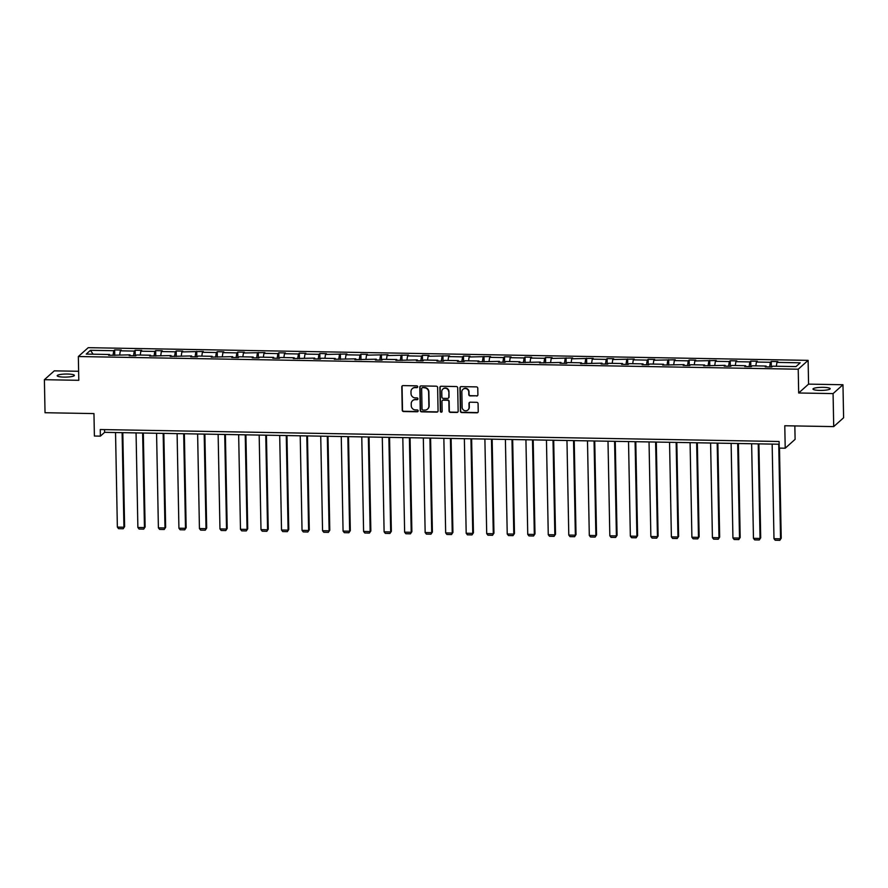 <?xml version="1.0" encoding="UTF-8"?>
<svg xmlns="http://www.w3.org/2000/svg" width="888" height="888" viewBox="0 0 888 888"><rect width="100%" height="100%" fill="white"/><g stroke="black" fill="none" stroke-linecap="round" stroke-linejoin="round"><path stroke-width="1.33" d="M417.704 386.768A0.921 0.888 -131.8 0 0 416.783 385.847L403.063 385.603A1.321 1.265 -131.8 0 0 401.798 386.879L402.242 410.212A1.321 1.265 -131.8 0 0 403.563 411.533L417.282 411.777A0.921 0.888 -131.8 0 0 418.17 410.878A0.921 0.888 -131.8 0 0 417.249 409.956L415.473 409.923A4.218 4.063 -131.8 0 1 411.255 405.705L411.222 403.763A4.218 4.063 -131.8 0 1 415.273 399.689L417.049 399.711A0.921 0.888 -131.8 0 0 417.937 398.823A0.921 0.888 -131.8 0 0 417.016 397.902L415.24 397.868A4.218 4.063 -131.8 0 1 411.033 393.65L410.989 391.708A4.218 4.063 -131.8 0 1 415.04 387.623L416.816 387.656A0.921 0.888 -131.8 0 0 417.704 386.768M823.287 387.346A8.591 1.532 -1.1 0 0 812.986 389.044A8.591 1.532 -1.1 0 0 819.868 390.409A8.591 1.532 -1.1 0 0 830.169 388.711A8.591 1.532 -1.1 0 0 823.287 387.346M67.499 374.037A8.591 1.532 -1.1 0 0 57.198 375.724A8.591 1.532 -1.1 0 0 64.08 377.1A8.591 1.532 -1.1 0 0 74.381 375.402A8.591 1.532 -1.1 0 0 67.499 374.037M78.621 371.273L54.29 370.851L44.4 379.698L45.033 412.72L93.962 413.586L94.394 436.03L100.377 436.141L104.618 432.345L779.153 444.222M842.967 384.737L808.568 384.127L798.678 392.984L833.077 393.595L842.967 384.737L843.6 417.76L833.71 426.606L784.781 425.752L785.214 448.207L795.104 439.349L794.838 425.929M833.077 393.595L833.71 426.606M476.634 396.037A1.321 1.265 -131.8 0 0 477.899 394.76L477.777 388.211A1.321 1.265 -131.8 0 0 476.468 386.891L461.227 386.624A1.321 1.265 -131.8 0 0 459.962 387.901L460.406 411.233A1.321 1.265 -131.8 0 0 461.727 412.554L476.956 412.82A1.321 1.265 -131.8 0 0 478.232 411.544L478.077 403.64A1.321 1.265 -131.8 0 0 476.756 402.32L470.24 402.209A1.321 1.265 -131.8 0 0 468.975 403.485L469.053 407.403A3.53 3.397 -131.8 0 1 464.246 410.478A3.53 3.397 -131.8 0 1 462.137 407.281L461.849 391.919A3.53 3.397 -131.8 0 1 466.644 388.833A3.53 3.397 -131.8 0 1 468.753 392.041L468.797 394.605A1.321 1.265 -131.8 0 0 470.118 395.915L476.911 395.793A1.321 1.265 -131.8 0 0 477.622 395.593M785.214 448.207L779.231 448.096L779.098 441.491L100.255 429.537L100.377 436.141M798.678 392.984L798.223 369.208L78.344 356.532L88.223 347.674L808.113 360.361L798.223 369.208M44.4 379.698L78.799 380.308L78.344 356.532M437.629 387.512A1.321 1.265 -131.8 0 0 436.308 386.191L421.079 385.914A1.321 1.265 -131.8 0 0 419.813 387.19L420.257 410.534A1.321 1.265 -131.8 0 0 421.578 411.843L436.807 412.121A1.321 1.265 -131.8 0 0 438.073 410.844L437.629 387.512M441.147 386.269L456.388 386.546A1.321 1.265 -131.8 0 1 457.697 387.856L458.153 411.2A1.321 1.265 -131.8 0 1 456.887 412.465L450.36 412.354A1.321 1.265 -131.8 0 1 449.051 411.033L448.862 401.576A1.321 1.265 -131.8 0 0 447.552 400.255L443.223 400.177A1.321 1.265 -131.8 0 0 441.958 401.454L442.146 411.299A0.921 0.888 -131.8 0 1 440.892 412.11A0.921 0.888 -131.8 0 1 440.337 411.266L439.882 387.545A1.321 1.265 -131.8 0 1 441.147 386.269M795.992 366.589L772.715 366.178L771.816 366.977L765.245 366.866L766.133 366.056L752.192 365.812L751.304 366.622L744.721 366.5L745.62 365.701L731.679 365.456L730.78 366.256L724.197 366.145L725.096 365.334L703.685 365.778L704.573 364.979L690.631 364.735L689.743 365.534L683.161 365.412L684.06 364.613L662.648 365.057L663.536 364.258L649.594 364.013L648.706 364.813L642.124 364.691L643.023 363.891L629.081 363.647L628.182 364.446L621.6 364.335L622.499 363.536L608.558 363.281L607.658 364.091L601.087 363.969L601.986 363.17L580.563 363.614L581.462 362.804L567.521 362.559L566.622 363.37L560.051 363.248L560.939 362.448L539.527 362.892L540.426 362.082L519.014 362.526L519.902 361.727L505.96 361.483L505.061 362.282L498.49 362.16L499.389 361.361L477.966 361.805L478.865 361.005L464.924 360.761L464.024 361.56L457.453 361.438L458.341 360.639L444.4 360.395L443.512 361.194L436.929 361.083L437.828 360.284L423.887 360.029L422.988 360.839L416.416 360.717L417.305 359.918L395.893 360.361L396.792 359.551L382.85 359.307L381.951 360.117L375.369 359.995L376.268 359.196L354.856 359.64L355.755 358.83L334.332 359.274L335.231 358.475L321.29 358.23L320.39 359.03L313.819 358.907L314.707 358.108L293.295 358.552L294.194 357.753L280.253 357.509L279.354 358.308L272.783 358.186L273.671 357.387L259.729 357.143L258.83 357.942L252.259 357.831L253.158 357.031L239.216 356.776L238.317 357.587L231.735 357.464L232.634 356.665L211.222 357.109L212.11 356.299L198.168 356.055L197.28 356.865L190.698 356.743L191.597 355.944L170.185 356.388L171.073 355.577L149.661 356.021L150.56 355.222L136.619 354.978L135.72 355.777L129.137 355.655L130.037 354.856L108.625 355.3L109.513 354.501L86.236 354.09L90.454 350.305L113.742 350.716L114.641 349.916L121.212 350.027L120.313 350.827L134.255 351.082L135.154 350.272L141.736 350.394L140.837 351.193L154.778 351.437L155.678 350.638L162.249 350.749L161.361 351.548L175.302 351.803L176.19 350.993L182.773 351.115L181.874 351.914L203.285 351.47L202.397 352.281L216.339 352.525L217.227 351.715L223.809 351.837L222.91 352.636L236.852 352.88L237.751 352.081L244.333 352.192L243.434 353.002L264.846 352.558L263.947 353.357L277.9 353.602L278.788 352.802L285.37 352.925L284.471 353.724L298.412 353.968L299.312 353.169L305.883 353.28L304.995 354.079L318.936 354.334L319.824 353.524L326.407 353.646L325.508 354.445L346.919 354.001L346.031 354.812L359.973 355.056L360.872 354.245L367.443 354.368L366.544 355.167L387.967 354.723L387.068 355.533L408.48 355.089L407.592 355.888L421.534 356.132L422.422 355.333L429.004 355.444L428.105 356.255L449.517 355.811L448.629 356.61L462.57 356.854L463.469 356.055L470.041 356.177L469.142 356.976L490.565 356.532L489.665 357.331L503.607 357.587L504.506 356.776L511.077 356.898L510.189 357.698L524.131 357.942L525.019 357.143L531.601 357.254L530.702 358.064L544.644 358.308L545.543 357.498L552.114 357.62L551.226 358.419L572.638 357.975L571.739 358.785L593.162 358.341L592.263 359.141L606.204 359.385L607.103 358.586L613.675 358.708L612.775 359.507L634.199 359.063L633.299 359.862L647.241 360.106L648.14 359.307L654.711 359.429L653.823 360.228L675.235 359.784L674.336 360.584L688.278 360.839L689.177 360.029L695.748 360.151L694.86 360.95L716.272 360.506L715.373 361.316L729.314 361.56L730.214 360.75L736.796 360.872L735.897 361.671L749.838 361.916L750.737 361.116L757.309 361.227L756.421 362.038L770.362 362.282L771.25 361.483L777.833 361.594L776.933 362.393L800.221 362.804L795.992 366.589M769.641 366.944L770.362 362.282M755.821 365.878L756.421 362.038M766.355 366.877L766.133 366.056M749.117 366.578L749.838 361.916M735.297 365.523L735.897 361.671M745.842 366.522L745.62 365.701M728.593 366.222L729.314 361.56M714.785 365.157L715.373 361.316M725.318 366.156L725.096 365.334M708.08 365.856L708.802 361.194M694.261 364.79L694.86 360.95M704.806 365.801L704.573 364.979M687.556 365.49L688.278 360.839M673.748 364.435L674.336 360.584M684.282 365.434L684.06 364.613M667.043 365.135L667.765 360.473M653.224 364.069L653.823 360.228M663.758 365.079L663.536 364.258M646.52 364.768L647.241 360.106M632.7 363.714L633.299 359.862M643.245 364.713L643.023 363.891M625.996 364.413L626.728 359.751M612.187 363.347L612.775 359.507M622.721 364.358L622.499 363.536M605.483 364.047L606.204 359.385M591.663 362.992L592.263 359.141M602.208 363.991L601.986 363.17M584.959 363.692L585.68 359.03M571.15 362.626L571.739 358.785M581.684 363.625L581.462 362.804M564.446 363.325L565.168 358.663M550.627 362.271L551.226 358.419M561.161 363.27L560.939 362.448M543.922 362.97L544.644 358.308M530.103 361.904L530.702 358.064M540.648 362.903L540.426 362.082M523.409 362.604L524.131 357.942M509.59 361.538L510.189 357.698M520.124 362.548L519.902 361.727M502.886 362.237L503.607 357.587M489.066 361.183L489.665 357.331M499.611 362.182L499.389 361.361M482.362 361.882L483.083 357.22M468.553 360.817L469.142 356.976M479.087 361.827L478.865 361.005M461.849 361.516L462.57 356.854M448.029 360.461L448.629 356.61M458.563 361.46L458.341 360.639M441.325 361.161L442.046 356.499M427.505 360.095L428.105 356.255M438.05 361.105L437.828 360.284M420.812 360.794L421.534 356.132M406.993 359.74L407.592 355.888M417.526 360.739L417.305 359.918M400.288 360.439L401.01 355.777M386.469 359.374L387.068 355.533M397.014 360.373L396.792 359.551M379.764 360.073L380.497 355.411M365.956 359.018L366.544 355.167M376.49 360.017L376.268 359.196M359.252 359.718L359.973 355.056M345.432 358.652L346.031 354.812M355.977 359.651L355.755 358.83M338.728 359.351L339.449 354.689M324.919 358.286L325.508 354.445M335.453 359.296L335.231 358.475M318.215 358.985L318.936 354.334M304.395 357.931L304.995 354.079M314.929 358.93L314.707 358.108M297.691 358.63L298.412 353.968M283.871 357.564L284.471 353.724M294.416 358.574L294.194 357.753M277.167 358.264L277.9 353.602M263.359 357.209L263.947 353.357M273.893 358.208L273.671 357.387M256.654 357.908L257.376 353.246M242.835 356.843L243.434 353.002M253.38 357.853L253.158 357.031M236.13 357.542L236.852 352.88M222.322 356.488L222.91 352.636M232.856 357.487L232.634 356.665M215.618 357.187L216.339 352.525M201.798 356.121L202.397 352.281M212.332 357.12L212.11 356.299M195.094 356.821L195.815 352.159M181.274 355.755L181.874 351.914M191.819 356.765L191.597 355.944M174.581 356.465L175.302 351.803M160.761 355.4L161.361 351.548M171.295 356.399L171.073 355.577M154.057 356.099L154.778 351.437M140.237 355.034L140.837 351.193M150.782 356.044L150.56 355.222M133.533 355.733L134.255 351.082M119.725 354.678L120.313 350.827M130.258 355.677L130.037 354.856M113.02 355.378L113.742 350.716M90.454 350.305L93.107 354.212M808.568 384.127L808.113 360.361M104.562 429.614L104.618 432.345M109.746 355.322L109.513 354.501M776.334 366.245L776.933 362.393M114.741 355.411L114.641 349.916M135.265 355.766L135.154 350.272M155.777 356.132L155.678 350.638M176.301 356.488L176.19 350.993M196.814 356.854L196.714 351.359M217.338 357.209L217.227 351.715M237.862 357.575L237.751 352.081M258.375 357.931L258.275 352.447M278.899 358.297L278.788 352.802M299.411 358.663L299.312 353.169M319.935 359.018L319.824 353.524M340.448 359.385L340.348 353.89M360.972 359.74L360.872 354.245M381.496 360.106L381.385 354.612M402.009 360.461L401.909 354.978M422.533 360.828L422.422 355.333M443.045 361.183L442.946 355.7M463.569 361.549L463.469 356.055M484.093 361.916L483.982 356.421M504.606 362.271L504.506 356.776M525.13 362.637L525.019 357.143M545.643 362.992L545.543 357.498M566.167 363.359L566.056 357.864M586.691 363.714L586.58 358.23M607.203 364.08L607.103 358.586M627.727 364.435L627.616 358.952M648.24 364.802L648.14 359.307M668.764 365.168L668.653 359.673M689.277 365.523L689.177 360.029M709.801 365.889L709.701 360.395M730.325 366.245L730.214 360.75M750.837 366.611L750.737 361.116M771.361 366.966L771.25 361.483M417.538 387.301A0.921 0.888 -131.8 0 1 417.083 387.423L415.307 387.39A4.218 4.063 -131.8 0 0 412.443 388.522M412.676 400.577A4.218 4.063 -131.8 0 1 415.54 399.445L417.316 399.478A0.921 0.888 -131.8 0 0 417.771 399.356M402.353 385.803A1.321 1.265 -131.8 0 0 402.064 386.635L402.508 409.967A1.321 1.265 -131.8 0 0 403.829 411.288L417.549 411.533A0.921 0.888 -131.8 0 0 418.004 411.422M420.368 386.125A1.321 1.265 -131.8 0 0 420.08 386.957L420.524 410.289A1.321 1.265 -131.8 0 0 421.844 411.61L437.074 411.877A1.321 1.265 -131.8 0 0 437.784 411.666M422.533 387.756A0.921 0.888 -131.8 0 0 421.645 388.655L422.033 409.135A0.921 0.888 -131.8 0 0 422.954 410.056L424.83 410.09A4.218 4.063 -131.8 0 0 428.882 406.016L428.615 392.019A4.218 4.063 -131.8 0 0 424.397 387.79L422.799 387.523A0.921 0.888 -131.8 0 0 422.078 387.878M427.694 408.957A4.218 4.063 -131.8 0 0 429.148 405.772L428.882 406.016M422.799 387.523L424.675 387.557A4.218 4.063 -131.8 0 1 428.882 391.775L429.148 405.772M442.513 400.377A1.321 1.265 -131.8 0 1 443.489 399.933L447.818 400.011A1.321 1.265 -131.8 0 1 449.139 401.332L449.317 410.8A1.321 1.265 -131.8 0 0 450.627 412.11L457.154 412.232A1.321 1.265 -131.8 0 0 457.864 412.021M440.437 386.48A1.321 1.265 -131.8 0 0 440.148 387.312L440.603 411.033A0.921 0.888 -131.8 0 0 441.98 411.843M448.673 391.752A3.53 3.397 -131.8 0 0 442.868 389.066A3.53 3.397 -131.8 0 0 441.769 391.63L441.88 397.047A1.321 1.265 -131.8 0 0 443.19 398.357L447.519 398.435A1.321 1.265 -131.8 0 0 448.784 397.169L448.951 391.508A3.53 3.397 -131.8 0 0 443.012 388.944M448.496 397.991A1.321 1.265 -131.8 0 0 449.051 396.925L448.784 397.169M448.951 391.508L449.051 396.925M463.081 389.233A3.53 3.397 -131.8 0 1 469.019 391.797L469.075 394.361A1.321 1.265 -131.8 0 0 470.385 395.682L476.911 395.793M468.076 409.845A3.53 3.397 -131.8 0 0 469.319 407.159L469.053 407.403M469.53 402.408A1.321 1.265 -131.8 0 0 469.241 403.241L469.319 407.159M460.517 386.835A1.321 1.265 -131.8 0 0 460.228 387.656L460.672 411A1.321 1.265 -131.8 0 0 461.993 412.31L477.233 412.587A1.321 1.265 -131.8 0 0 477.944 412.376M122.122 432.656L123.932 527.239L117.36 527.117L115.54 432.545M124.609 526.639L123.188 528.76L124.609 526.639L122.799 432.667M123.188 528.76L118.581 528.671L117.36 527.117M142.635 433.011L144.455 527.594L137.873 527.483L136.064 432.9M145.121 526.995L143.701 529.115L145.121 526.995L143.323 433.033M143.701 529.115L139.094 529.037L137.873 527.483M163.159 433.377L164.979 527.96L158.397 527.849L156.577 433.266M165.645 527.361L164.225 529.481L165.645 527.361L163.836 433.388M164.225 529.481L159.618 529.403L158.397 527.849M183.683 433.744L185.492 528.327L178.921 528.205L177.101 433.622M186.158 527.727L184.737 529.836L186.158 527.727L184.36 433.755M184.737 529.836L180.142 529.759L178.921 528.205M204.196 434.099L206.016 528.682L199.434 528.571L197.624 433.988M206.682 528.083L205.261 530.203L206.682 528.083L204.873 434.11M205.261 530.203L200.655 530.125L199.434 528.571M224.72 434.465L226.529 529.048L219.958 528.926L218.137 434.343M227.195 528.449L225.774 530.569L227.195 528.449L225.397 434.476M225.774 530.569L221.179 530.48L219.958 528.926M245.232 434.82L247.053 529.403L240.47 529.292L238.661 434.709M247.719 528.804L246.298 530.924L247.719 528.804L245.921 434.831M246.298 530.924L241.691 530.846L240.47 529.292M265.756 435.187L267.566 529.77L260.994 529.648L259.174 435.065M268.243 529.17L266.822 531.29L268.243 529.17L266.433 435.198M266.822 531.29L262.215 531.202L260.994 529.648M286.269 435.542L288.089 530.125L281.518 530.014L279.698 435.431M288.755 529.526L287.335 531.646L288.755 529.526L286.957 435.553M287.335 531.646L282.728 531.568L281.518 530.014M306.793 435.908L308.613 530.491L302.031 530.369L300.222 435.797M309.279 529.892L307.859 532.012L309.279 529.892L307.47 435.919M307.859 532.012L303.252 531.923L302.031 530.369M327.317 436.274L329.126 530.846L322.555 530.735L320.735 436.152M329.792 530.247L328.371 532.367L329.792 530.247L327.994 436.286M328.371 532.367L323.776 532.289L322.555 530.735M347.83 436.63L349.65 531.213L343.068 531.102L341.258 436.519M350.316 530.613L348.895 532.733L350.316 530.613L348.507 436.641M348.895 532.733L344.289 532.656L343.068 531.102M368.354 436.996L370.163 531.579L363.592 531.457L361.771 436.874M370.84 530.98L369.419 533.089L370.84 530.98L369.031 437.007M369.419 533.089L364.813 533.011L363.592 531.457M388.866 437.351L390.687 531.934L384.104 531.823L382.295 437.24M391.353 531.335L389.932 533.455L391.353 531.335L389.555 437.362M389.932 533.455L385.325 533.377L384.104 531.823M409.39 437.717L411.211 532.301L404.628 532.178L402.808 437.595M411.877 531.701L410.456 533.821L411.877 531.701L410.067 437.729M410.456 533.821L405.849 533.732L404.628 532.178M429.914 438.073L431.723 532.656L425.152 532.545L423.332 437.962M432.389 532.056L430.969 534.176L432.389 532.056L430.591 438.084M430.969 534.176L426.373 534.099L425.152 532.545M450.427 438.439L452.247 533.022L445.665 532.9L443.856 438.317M452.913 532.423L451.493 534.543L452.913 532.423L451.104 438.45M451.493 534.543L446.886 534.454L445.665 532.9M470.951 438.794L472.76 533.377L466.189 533.266L464.369 438.683M473.437 532.778L472.005 534.898L473.437 532.778L471.628 438.805M472.005 534.898L467.41 534.82L466.189 533.266M491.464 439.16L493.284 533.744L486.702 533.621L484.892 439.049M493.95 533.144L492.529 535.264L493.95 533.144L492.152 439.172M492.529 535.264L487.923 535.175L486.702 533.621M511.988 439.527L513.797 534.099L507.226 533.988L505.405 439.405M514.474 533.51L513.053 535.619L514.474 533.51L512.665 439.538M513.053 535.619L508.447 535.542L507.226 533.988M532.5 439.882L534.321 534.465L527.75 534.354L525.929 439.771M534.987 533.866L533.566 535.986L534.987 533.866L533.189 439.893M533.566 535.986L528.959 535.908L527.75 534.354M553.024 440.248L554.845 534.831L548.262 534.709L546.453 440.126M555.511 534.232L554.09 536.341L555.511 534.232L553.701 440.259M554.09 536.341L549.483 536.263L548.262 534.709M573.548 440.603L575.357 535.187L568.786 535.076L566.966 440.492M576.023 534.587L574.603 536.707L576.023 534.587L574.225 440.615M574.603 536.707L570.007 536.63L568.786 535.076M594.061 440.97L595.881 535.553L589.299 535.431L587.49 440.848M596.547 534.953L595.127 537.074L596.547 534.953L594.738 440.981M595.127 537.074L590.52 536.985L589.299 535.431M614.585 441.325L616.394 535.908L609.823 535.797L608.003 441.214M617.071 535.309L615.65 537.429L617.071 535.309L615.262 441.336M615.65 537.429L611.044 537.351L609.823 535.797M635.098 441.691L636.918 536.274L630.347 536.152L628.526 441.569M637.584 535.675L636.163 537.795L637.584 535.675L635.786 441.702M636.163 537.795L631.557 537.706L630.347 536.152M655.622 442.046L657.442 536.63L650.86 536.519L649.039 441.935M658.108 536.03L656.687 538.15L658.108 536.03L656.299 442.058M656.687 538.15L652.081 538.072L650.86 536.519M676.145 442.413L677.955 536.996L671.384 536.874L669.563 442.302M678.621 536.396L677.2 538.517L678.621 536.396L676.823 442.424M677.2 538.517L672.605 538.428L671.384 536.874M696.658 442.779L698.479 537.351L691.896 537.24L690.087 442.657M699.145 536.763L697.724 538.872L699.145 536.763L697.335 442.79M697.724 538.872L693.117 538.794L691.896 537.24M717.182 443.134L718.991 537.717L712.42 537.606L710.6 443.023M719.669 537.118L718.248 539.238L719.669 537.118L717.859 443.145M718.248 539.238L713.641 539.16L712.42 537.606M737.695 443.501L739.515 538.084L732.933 537.962L731.124 443.378M740.181 537.484L738.76 539.593L740.181 537.484L738.383 443.512M738.76 539.593L734.154 539.516L732.933 537.962M758.219 443.856L760.039 538.439L753.457 538.328L751.637 443.745M760.705 537.839L759.284 539.96L760.705 537.839L758.896 443.867M759.284 539.96L754.678 539.882L753.457 538.328M778.743 444.222L780.552 538.805L773.981 538.683L772.16 444.1M781.218 538.206L779.797 540.326L781.218 538.206L779.486 448.096M779.797 540.326L775.202 540.237L773.981 538.683"/></g></svg>
